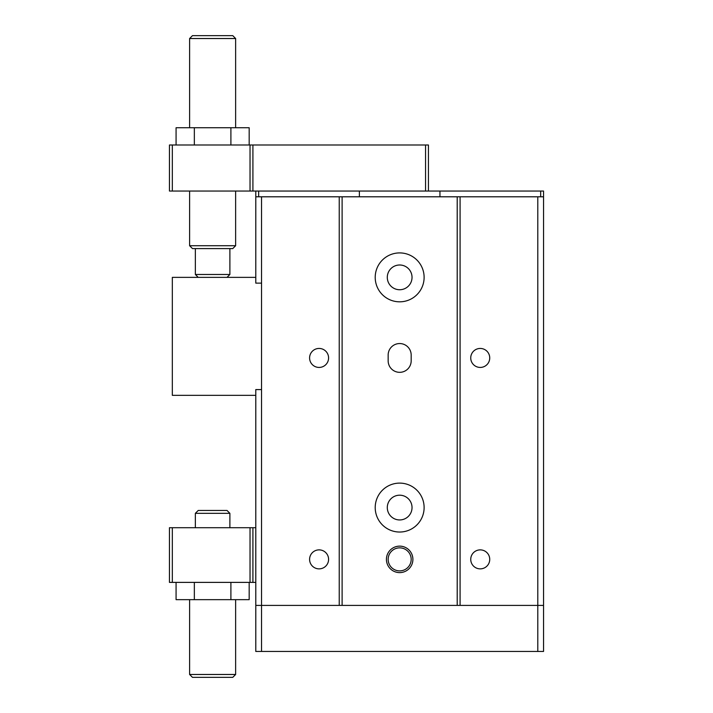 <?xml version="1.0" encoding="UTF-8"?>
<svg xmlns="http://www.w3.org/2000/svg" width="713" height="713" viewBox="0 0 713 713"><rect width="100%" height="100%" fill="white"/><g stroke="black" fill="none" stroke-linecap="round" stroke-linejoin="round"><path stroke-width="1.07" d="M543.547 196.797L543.547 191.039L428.442 191.039L428.442 144.997L169.453 144.997L169.453 191.039L255.789 191.039L255.789 283.123L261.537 283.123L261.537 605.408L342.115 605.408L342.115 196.797L543.547 196.797L543.547 651.45L255.789 651.45L255.789 605.408L261.537 605.408L261.537 651.45M255.789 196.797L261.537 196.797L261.537 283.123M261.537 389.592L255.789 389.592L255.789 395.35L172.332 395.35L172.332 277.366L255.789 277.366M261.537 196.797L342.115 196.797M255.789 395.35L255.789 605.408M339.236 196.797L339.236 605.408M319.094 568.867A9.492 9.492 0 0 0 328.586 559.366A9.492 9.492 0 0 0 319.094 549.875A9.492 9.492 0 0 0 309.594 559.366A9.492 9.492 0 0 0 319.094 568.867M319.094 367.436A9.492 9.492 0 0 0 328.586 357.935A9.492 9.492 0 0 0 319.094 348.443A9.492 9.492 0 0 0 309.594 357.935A9.492 9.492 0 0 0 319.094 367.436M457.211 196.797L457.211 605.408L543.547 605.408M460.09 196.797L460.09 605.408M537.789 196.797L537.789 651.45M480.232 568.867A9.492 9.492 0 0 0 489.733 559.366A9.492 9.492 0 0 0 480.232 549.875A9.492 9.492 0 0 0 470.74 559.366A9.492 9.492 0 0 0 480.232 568.867M480.232 367.436A9.492 9.492 0 0 0 489.733 357.935A9.492 9.492 0 0 0 480.232 348.443A9.492 9.492 0 0 0 470.74 357.935A9.492 9.492 0 0 0 480.232 367.436M457.211 605.408L342.115 605.408L457.211 605.408M399.663 301.822A24.456 24.456 0 0 0 424.119 277.366A24.456 24.456 0 0 0 399.663 252.91A24.456 24.456 0 0 0 375.207 277.366A24.456 24.456 0 0 0 399.663 301.822M399.663 532.032A24.456 24.456 0 0 0 424.119 507.576A24.456 24.456 0 0 0 399.663 483.111A24.456 24.456 0 0 0 375.207 507.576A24.456 24.456 0 0 0 399.663 532.032M411.178 355.065A11.506 11.506 0 0 0 399.663 343.55A11.506 11.506 0 0 0 388.157 355.065L388.157 360.814A11.506 11.506 0 0 0 399.663 372.329A11.506 11.506 0 0 0 411.178 360.814L411.178 355.065M399.663 572.61A13.235 13.235 0 0 0 412.898 559.366A13.235 13.235 0 0 0 399.663 546.131A13.235 13.235 0 0 0 386.428 559.366A13.235 13.235 0 0 0 399.663 572.61M399.663 547.86A11.506 11.506 0 0 0 388.157 559.366A11.506 11.506 0 0 0 399.663 570.881A11.506 11.506 0 0 0 411.178 559.366A11.506 11.506 0 0 0 399.663 547.86M189.605 127.734L189.605 38.529L235.638 38.529L235.638 127.734M189.605 38.529L192.474 35.65L232.768 35.65L235.638 38.529M235.638 599.66L235.638 674.471L189.605 674.471L189.605 599.66M235.638 674.471L232.768 677.35L192.474 677.35L189.605 674.471M540.668 191.039L540.668 196.797M258.659 196.797L258.659 191.039L359.379 191.039L359.379 196.797M439.948 191.039L439.948 196.797M255.789 527.718L169.453 527.718L169.453 582.387L172.332 582.387L172.332 527.718M258.659 191.039L255.789 191.039M255.789 582.387L172.332 582.387M399.663 519.946A12.371 12.371 0 0 1 387.293 507.576A12.371 12.371 0 0 1 399.663 495.196A12.371 12.371 0 0 1 412.034 507.576A12.371 12.371 0 0 1 399.663 519.946M399.663 289.736A12.371 12.371 0 0 1 387.293 277.366A12.371 12.371 0 0 1 399.663 264.995A12.371 12.371 0 0 1 412.034 277.366A12.371 12.371 0 0 1 399.663 289.736M252.91 144.997L252.91 191.039M250.031 144.997L250.031 191.039M189.605 245.718L235.638 245.718L232.768 248.587L192.474 248.587L189.605 245.718L189.605 191.039M172.332 144.997L172.332 191.039M359.379 191.039L428.442 191.039M425.563 144.997L425.563 191.039M250.031 582.387L250.031 527.718M252.91 582.387L252.91 527.718M249.176 582.387L249.176 599.66L230.896 599.66L230.896 582.387M230.896 599.66L194.346 599.66L194.346 582.387M194.346 599.66L176.075 599.66L176.075 582.387M249.176 144.997L249.176 127.734L176.075 127.734L176.075 144.997M230.896 127.734L230.896 144.997M194.346 127.734L194.346 144.997M195.353 527.718L195.353 513.324L198.232 510.455L227.01 510.455L229.889 513.324L195.353 513.324M229.889 248.587L229.889 274.487L227.01 277.366M198.232 277.366L195.353 274.487L229.889 274.487M235.638 191.039L235.638 245.718M229.889 513.324L229.889 527.718M195.353 274.487L195.353 248.587"/></g></svg>
